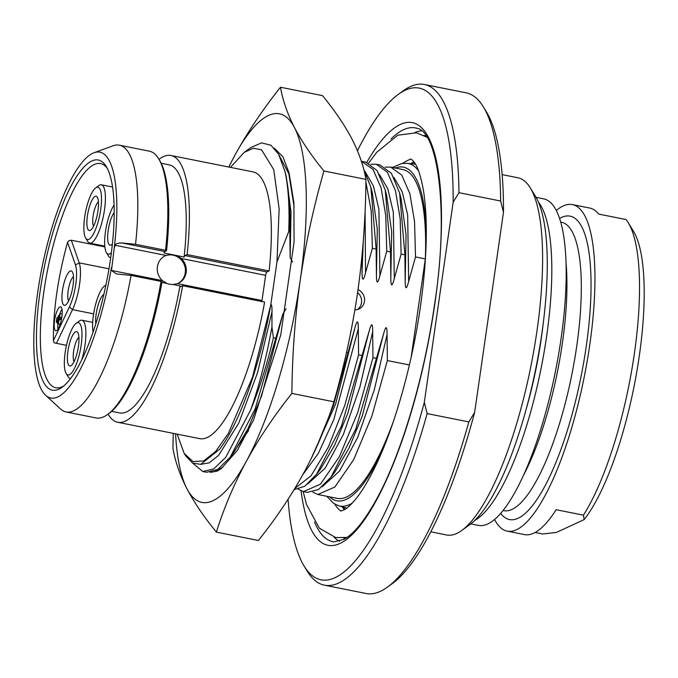 <?xml version="1.0" encoding="UTF-8"?>
<svg xmlns="http://www.w3.org/2000/svg" width="678" height="678" viewBox="0 0 678 678"><rect width="100%" height="100%" fill="white"/><g stroke="black" fill="none" stroke-linecap="round" stroke-linejoin="round"><path stroke-width="1.02" d="M530.264 187.84A182.128 49.613 -78.7 0 1 536.942 331.127A182.128 49.613 101.3 0 1 461.837 530.416L469.879 524.569A174.5 47.536 101.3 0 0 541.849 333.618A174.5 47.536 -78.7 0 0 535.451 196.323L530.264 187.84A182.128 49.613 -78.7 0 0 517.95 177.78L502.144 174.619M461.837 530.416A182.128 49.613 101.3 0 1 446.607 534.976L430.793 531.815M474.642 412.394L468.829 421.919A255.275 69.537 101.3 0 1 387.477 587.114L392.308 583.605A250.707 68.292 101.3 0 0 474.642 412.394L503.483 212.273A250.707 68.292 -78.7 0 0 486.499 112.023L483.389 106.929A255.275 69.537 -78.7 0 0 466.133 92.827L424.428 84.504A255.275 69.537 -78.7 0 0 403.079 90.886L398.249 94.395A250.707 68.292 -78.7 0 0 357.45 150.736M503.483 212.273L500.661 201.019L458.964 192.688L453.15 202.214L424.309 402.342L427.132 413.588L468.829 421.919M387.477 587.114A255.275 69.537 101.3 0 1 366.128 593.496L324.423 585.173A255.275 69.537 101.3 0 1 307.159 571.071L304.058 565.977A250.707 68.292 101.3 0 1 288.091 499.237M500.661 201.019A255.275 69.537 -78.7 0 0 483.389 106.929M458.964 192.688A255.275 69.537 -78.7 0 0 424.428 84.504M453.15 202.214A250.707 68.292 -78.7 0 0 398.249 94.395M424.309 402.342A250.707 68.292 101.3 0 1 304.058 565.977M427.132 413.588A255.275 69.537 101.3 0 1 324.423 585.173M342.119 506.771A181.001 49.308 -78.7 0 0 344.416 509.703M413.894 161.856A181.001 49.308 -78.7 0 0 410.648 163.686M393.655 420.674A167.644 45.663 101.3 0 1 337.271 498.372L317.872 494.499L334.864 487.007L353.772 459.523L372.078 415.504L387.35 360.56L409.393 364.967M362.077 255.165L362.044 272.098C362.111 281.209 363.272 281.438 365.527 272.802L372.375 248.326L376.129 249.072L376.426 274.971C376.485 284.082 377.654 284.311 379.909 275.675L386.748 251.199L390.503 251.945L390.808 277.844C390.867 286.955 392.028 287.184 394.291 278.539L401.13 254.072L404.885 254.818L405.181 280.717C405.249 289.828 406.41 290.057 408.673 281.412L415.512 256.937L414.546 221.579L409.876 193.688L401.766 175.119L390.74 167.135L402.952 169.576A167.644 45.663 101.3 0 1 425.335 258.903L411.19 357.111M415.512 256.937L425.335 258.903M390.74 167.135L385.214 167.127M312.812 492.143L317.872 494.499M387.35 360.56L387.053 334.661C387.079 325.567 385.918 325.338 383.562 333.966L355.789 429.013L330.915 477.21L318.457 489.567L307.244 492.372L303.49 491.626L320.482 484.134L339.39 456.65L357.696 412.639L372.968 357.687L376.722 358.442M286.082 308.812L282.904 313.855L255.131 408.893L230.266 457.091L217.799 469.456L206.587 472.269L202.832 471.515L213.706 468.922L225.774 457.294L250.665 409.995C259.42 385.045 266.513 357.34 271.937 326.889L273.429 337.805L276.065 338.33M271.937 326.889L272.005 311.685C272.014 306.151 271.598 303.888 270.768 304.905L276.971 261.852L279.141 208.807L273.734 169.585L261.53 149.813L253.386 148.236L244.275 152.33L230.435 167.364M244.275 152.33L250.953 147.473L261.53 142.88L270.912 145.211L278.709 154.406L285.006 171.661C288.786 187.45 290.404 207.51 289.845 231.842L288.726 231.613L276.971 261.852M289.845 231.842L290.142 257.742L292.591 262.081M372.968 357.687L372.671 331.788C372.697 322.694 371.536 322.465 369.179 331.093L341.407 426.14L316.533 474.337L304.786 486.228L294.108 489.677M294.828 488.482L311.1 475.736L328.406 446.963L344.839 405.19L358.586 354.814L362.34 355.569M358.586 354.814L358.289 328.915C358.315 319.821 357.153 319.592 354.806 328.22L333.373 405.622L315.897 448.692M346.492 352.399L347.958 352.696M358.035 289.659A10.67 10.068 -114.8 0 1 364.578 299.345A10.67 10.068 -114.8 0 1 358.891 309.049A10.67 10.068 -114.8 0 1 354.899 309.922M215.689 470.668L222.791 467.405M248.656 430.454L229.85 457.633M274.395 148.245L282.87 156.686L289.074 172.882L293.896 202.629L294.083 241.885L280.777 334.822L253.513 420.08L237.393 450.319L221.435 468.464L217.206 471.117L210.197 472.405M192.552 463.066L202.832 471.515M173.246 433.361L172.941 448.353C175.17 461.337 179.831 474.778 186.916 488.677A198.129 53.969 -78.7 0 0 246.385 461.21C233.969 484.295 223.969 507.924 216.384 532.094C204.044 517.017 194.222 502.542 186.916 488.677A198.129 53.969 101.3 0 1 175.568 433.827M228.85 167.051A198.129 53.969 101.3 0 1 234.995 155.033C247.682 132.007 262.852 109.404 280.489 87.242L322.516 95.64C334.856 110.717 344.687 125.193 351.984 139.058C359.069 152.957 363.73 166.398 365.959 179.382C365.62 217.765 362.857 255.352 357.679 292.142C352.213 329.101 344.288 365.654 333.907 401.808C326.262 426.123 316.262 449.751 303.905 472.702C291.218 495.728 276.048 518.331 258.411 540.493L216.384 532.094M280.489 87.242C282.743 100.31 287.404 113.751 294.464 127.566A198.129 53.969 -78.7 0 0 234.995 155.033L228.74 167.025M291.879 393.418C292.21 355.255 294.964 317.668 300.159 280.658C305.583 243.911 313.507 207.358 323.931 170.992C311.651 155.991 301.829 141.524 294.464 127.566A198.129 53.969 101.3 0 1 300.159 280.658A198.129 53.969 101.3 0 1 246.385 461.21C258.988 438.31 274.149 415.707 291.879 393.418L333.907 401.808M323.931 170.992L365.959 179.382M357.34 309.6A10.67 10.068 65.2 0 0 357.611 292.625M372.375 248.326L371.222 211.011L365.917 182.246M363.688 169.203L370.866 187.23L376.129 249.072M386.748 251.199L385.79 215.841L381.112 187.942L373.01 169.373L361.366 161.279M361.976 161.389L365.73 162.144L377.044 170.525L385.248 190.094L390.503 251.945M401.13 254.072L400.164 218.706L395.494 190.815L387.392 172.246L376.358 164.262L370.832 164.254M298.439 489.27L303.49 491.626M376.358 164.262L380.112 165.017L391.426 173.399L399.622 192.967L404.885 254.818M273.429 337.805A167.644 45.663 101.3 0 1 250.665 409.995M234.096 452.031L248.106 428.496L261.598 395.918L282.904 313.855M290.142 257.742L291.015 211.875L286.201 176.221L284.607 170.076M219.791 449.065L223.715 443.463C242.131 415.868 260.861 360.815 270.776 304.88L252.496 377.248L228.316 433.505L215.697 451.387L203.688 460.93L192.967 461.591L184.145 453.336L185.764 455.989L192.603 463.099L200.747 464.337L219.647 449.243L223.715 443.463M285.006 171.661A167.644 45.663 101.3 0 1 288.726 231.613M177.153 434.14L184.145 453.336M170.983 155.491L252.953 171.865A136.024 37.053 101.3 0 1 269.098 270.963L266.979 271.946A3.051 0.831 -78.7 0 0 265.64 275.327L181.179 258.462L177.348 255.682L184.128 257.038A3.051 0.831 -78.7 0 1 185.009 255.572L187.128 254.589A136.024 37.053 -78.7 0 0 170.983 155.491A136.024 37.053 -78.7 0 0 159.008 159.338M264.615 302.083A136.024 37.053 101.3 0 1 199.671 438.641L117.701 422.267A136.024 37.053 -78.7 0 0 182.645 285.709L264.615 302.083M181.179 258.462A15.238 14.382 65.2 0 1 178.178 283.379A15.238 14.382 65.2 0 1 177.551 283.65L262.005 300.515A3.051 0.831 -78.7 0 0 261.911 301.541M262.005 300.515L265.64 275.327M177.551 283.65L173.195 284.531L169.839 284.277L161.983 282.294M177.721 283.582A15.238 14.382 65.2 0 0 185.196 268.047A15.238 14.382 65.2 0 0 173.009 255.148A15.238 14.382 65.2 0 0 164.949 255.928M166.619 283.218L162.398 280.624A15.238 14.382 65.2 0 1 165.398 255.708A15.238 14.382 65.2 0 1 166.025 255.436L115.116 245.266L114.201 248.267A125.354 34.146 -78.7 0 0 94.073 152.728L113.099 145.795A136.024 37.053 101.3 0 1 119.396 145.185A136.024 37.053 101.3 0 1 135.541 244.283L165.559 250.284A136.024 37.053 -78.7 0 0 158.61 158.694L159.652 160.389A134.498 36.637 101.3 0 1 166.534 250.784L164.881 251.546A3.051 0.831 -78.7 0 0 164 253.013L177.348 255.682M182.645 285.709L180.526 286.684A3.051 0.831 101.3 0 1 180.356 286.709A3.051 0.831 101.3 0 1 179.975 285.887L173.195 284.531M108.124 414.105A136.024 37.053 -78.7 0 0 117.701 422.267M187.128 254.589L269.098 270.963M179.975 285.887A126.498 34.459 101.3 0 1 119.565 412.927L111.641 411.343M161.195 163.245L169.119 164.83A126.498 34.459 101.3 0 1 184.128 257.038M166.025 255.436L170.78 254.369M114.201 248.267L111.489 270.454L162.398 280.624M94.073 152.728A125.354 34.146 -78.7 0 0 41.833 268.403A125.354 34.146 -78.7 0 0 45.621 395.266L60.528 408.978A136.024 37.053 101.3 0 0 66.113 411.961A136.024 37.053 101.3 0 0 131.057 275.404L116.345 273.929L111.489 270.454M162.05 281.904A134.498 36.637 101.3 0 1 109.116 413.385L107.505 414.555A136.024 37.053 -78.7 0 0 161.076 281.404L162.05 281.904M115.116 245.266C115.311 243.817 117.599 243.055 121.972 242.978L135.541 244.283M45.621 395.266A125.354 34.146 -78.7 0 0 111.463 267.259M166.534 250.784L165.559 250.284M131.057 275.404L161.076 281.404M158.61 158.694A136.024 37.053 -78.7 0 0 149.414 151.186L119.396 145.185M66.113 411.961L96.132 417.953A136.024 37.053 -78.7 0 0 107.505 414.555M110.539 258.818A117.353 31.968 -78.7 0 0 106.243 166.491A117.353 31.968 -78.7 0 0 40.095 291.362A117.353 31.968 -78.7 0 0 62.147 387.231A117.353 31.968 -78.7 0 0 110.539 258.818M107.251 168.305A114.302 31.137 -78.7 0 0 100.581 163.576A114.302 31.137 -78.7 0 0 43.884 291.515A114.302 31.137 101.3 0 0 55.808 387.757A114.302 31.137 101.3 0 0 63.783 385.943M53.384 340.627C53.147 310.388 57.876 277.616 67.554 242.3L75.47 264.954A26.671 7.263 -78.7 0 1 69.427 306.914L53.393 340.636L54.215 342.822L66.469 345.356M67.554 242.3L68.919 240.724L71.317 240.224L104.87 246.928M56.452 343.356L72.495 309.634A29.722 8.094 -78.7 0 0 79.233 262.878L71.317 240.224M73.004 285.675A17.526 4.771 101.3 0 1 65.774 304.854A17.526 4.771 101.3 0 1 62.478 290.531A17.526 4.771 101.3 0 1 72.36 271.886A17.526 4.771 101.3 0 1 73.004 285.675M56.486 330.644A12.196 3.322 -78.7 0 0 61.673 318.27A12.196 3.322 -78.7 0 0 60.579 306.837A12.196 3.322 -78.7 0 0 59.901 306.939A12.196 3.322 -78.7 0 0 54.723 319.313A12.196 3.322 -78.7 0 0 55.808 330.754A12.196 3.322 -78.7 0 0 56.486 330.644M68.622 300.922A12.958 3.526 101.3 0 1 68.164 290.76A12.958 3.526 -78.7 0 1 73.478 276.607M61.986 309.185A12.196 3.322 -78.7 0 0 59.927 313.626M59.478 315.05A12.196 3.322 -78.7 0 0 59.3 315.66M57.884 323.296A12.196 3.322 -78.7 0 0 58.003 329.127M59.384 315.677L58.308 315.762L57.24 323.169L58.766 315.55M58.316 323.084L57.698 322.957M58.274 323.381L57.24 323.169M58.028 317.685L56.944 317.77L56.308 322.219L57.401 317.558M57.384 322.126L56.766 322.008M57.342 322.423L56.308 322.219M62.181 313.948L59.664 313.753L58.164 324.126L59.266 319.465L61.096 318.618L61.308 317.143L59.478 317.982L60.122 313.541M61.834 317.245L61.308 317.143M61.588 318.719L61.096 318.618M61.359 319.889L59.266 319.465M60.206 324.228L58.622 323.914M60.113 324.508L58.164 324.126M93.064 332.186A26.671 7.263 101.3 0 1 93.42 315.245A26.671 7.263 101.3 0 1 104.412 286.065A26.671 7.263 101.3 0 1 105.836 285.396M103.819 294.54A17.526 4.771 -78.7 0 0 96.166 313.982A17.526 4.771 -78.7 0 0 95.776 323.999M110.514 257.708L110.7 257.742A29.73 8.102 101.3 0 1 110.514 257.708A29.73 8.102 101.3 0 1 108.505 256.055L106.438 252.657A26.671 7.263 101.3 0 1 105.463 231.673A26.671 7.263 101.3 0 1 114.082 205.103M111.378 252.674A26.671 7.263 101.3 0 1 106.438 252.657M114.192 212.511A17.526 4.771 -78.7 0 0 108.209 230.41A17.526 4.771 -78.7 0 0 111.506 244.724A17.526 4.771 -78.7 0 0 112.412 243.868M95.674 187.891L98.895 185.543A29.73 8.102 101.3 0 1 101.378 184.797A29.73 8.102 101.3 0 1 104.488 209.824A29.73 8.102 101.3 0 1 89.733 243.097A29.73 8.102 101.3 0 1 87.725 241.453L85.657 238.046A26.671 7.263 101.3 0 1 84.682 217.07A26.671 7.263 101.3 0 1 95.674 187.891A26.671 7.263 101.3 0 1 100.691 209.68A26.671 7.263 101.3 0 1 85.657 238.046M97.946 210.943A17.526 4.771 -78.7 0 0 97.301 197.154A17.526 4.771 -78.7 0 0 87.428 215.807A17.526 4.771 -78.7 0 0 90.716 230.122A17.526 4.771 -78.7 0 0 97.946 210.943M98.429 201.875A12.958 3.526 -78.7 0 0 93.115 216.028A12.958 3.526 101.3 0 0 93.572 226.189M76.156 323.321A26.671 7.263 101.3 0 1 81.174 345.11A26.671 7.263 101.3 0 1 66.139 373.476A26.671 7.263 101.3 0 1 65.164 352.501A26.671 7.263 101.3 0 1 76.156 323.321L79.377 320.974A29.73 8.102 101.3 0 1 81.86 320.228A29.73 8.102 101.3 0 1 84.97 345.263A29.73 8.102 101.3 0 1 81.911 359.51M70.215 378.527L70.546 378.595A29.73 8.102 101.3 0 1 70.215 378.527A29.73 8.102 101.3 0 1 68.207 376.883L66.139 373.476M78.428 346.373A17.526 4.771 -78.7 0 0 77.792 332.584A17.526 4.771 -78.7 0 0 67.91 351.238A17.526 4.771 -78.7 0 0 71.207 365.552A17.526 4.771 -78.7 0 0 78.428 346.373M78.911 337.313A12.958 3.526 -78.7 0 0 73.597 351.467A12.958 3.526 101.3 0 0 74.055 361.62M334.712 504.017A181.001 49.308 -78.7 0 0 339.559 510.042C342.212 510.78 338.254 512.093 344.526 509.644C347.28 508.169 350.84 504.864 355.204 499.737C361.611 492.008 368.307 480.956 375.29 466.574C394.316 427.487 411.741 366.434 420.123 308.719C427.038 260.157 428.14 220.74 423.453 190.484C420.75 175.721 417.589 166.203 413.961 161.932C411.749 159.161 410.275 158.406 409.537 159.677A181.001 49.308 -78.7 0 0 402.749 163.373M345.5 537.722A205.231 55.901 -78.7 0 0 346.839 537.561M425.665 136.405A205.231 55.901 101.3 0 1 426.835 137.066M526.052 409.614A148.592 40.477 101.3 0 0 541.256 338.653A148.592 40.477 -78.7 0 0 543.146 324.042M474.812 520.382A166.5 45.358 101.3 0 0 546.638 336.169A166.5 45.358 -78.7 0 0 538.391 202.095M470.803 523.882L478.422 525.399A166.5 45.358 101.3 0 0 561.011 339.042A166.5 45.358 -78.7 0 0 543.654 198.849L536.035 197.323M494.559 519.501A166.5 45.358 101.3 0 0 507.186 531.145A166.5 45.358 101.3 0 0 589.775 344.78A166.5 45.358 -78.7 0 0 572.41 204.587A166.5 45.358 -78.7 0 0 556.282 210.485M507.186 531.145L524.441 534.595A166.5 45.358 101.3 0 0 556.138 509.703L583.461 515.161A166.5 45.358 101.3 0 0 634.354 353.687A166.5 45.358 -78.7 0 0 628.243 222.689A166.5 45.358 -78.7 0 0 626.057 219.553L598.733 214.095A166.5 45.358 101.3 0 0 589.665 208.036L572.41 204.587M628.243 222.689L633.43 231.181A158.881 43.282 101.3 0 1 636.956 370.79A158.881 43.282 101.3 0 1 584.131 519.611L556.409 532.416L542.697 533.993L535.137 532.484M583.461 515.161L584.131 519.611M366.764 162.389A215.477 58.698 101.3 0 1 434.793 304.1A215.477 58.698 101.3 0 1 363.696 520.857A215.477 58.698 101.3 0 1 301.074 490.855M391.02 138.998A210.926 57.461 101.3 0 1 416.75 128.261C437.53 130.634 449.522 209.934 434.581 304.312C424.411 376.248 401.774 452.667 377.51 497.457C365.315 519.823 354.17 533.764 344.077 539.29L334.144 541.815A210.926 57.461 101.3 0 1 314.516 522.018M334.11 537.171A209.926 57.181 -78.7 0 0 339.475 541.264M421.462 130.82A209.926 57.181 -78.7 0 0 414.928 132.532M414.292 162.381A180.221 49.096 -78.7 0 0 411.605 163.788M343.043 507.042A180.221 49.096 -78.7 0 0 344.983 509.364M326.762 496.271L333.703 503.398L338.695 505.754A174.661 47.579 -78.7 0 0 352.179 503.178M329.576 496.83A170.102 46.341 -78.7 0 0 383.036 449.192M426.301 232.562A170.102 46.341 -78.7 0 0 395.249 168.034M418.555 170.856A174.661 47.579 -78.7 0 0 407.097 163.305L401.562 163.567L392.435 167.474M408.673 281.412L407.664 214.994L402.224 191.798L393.833 177.356M322.228 486.728L339.576 471.032L357.73 437.318L374.29 389.867L387.053 334.661M294.167 206.959L288.82 173.788L278.582 154.177M200.527 464.379L209.18 462.888L218.706 455.26L238.826 422.97L257.606 372.51L272.005 311.685M362.044 272.098L363.255 241.385M365.527 272.802L365.086 210.705M376.426 274.971L377.29 229.105L372.307 192.781M310.727 459.565L335.652 404.029L354.806 328.22M379.909 275.675L378.909 209.248L373.468 186.052L365.078 171.619M302.795 474.719L318.372 453.319L333.805 419.631L358.289 328.915M390.808 277.844L391.672 231.978L386.689 195.654M316.533 474.346L320.414 469.218L334.415 445.675L347.899 413.097L369.179 331.093M394.291 278.539L393.291 212.121L387.85 188.925L379.451 174.483M307.846 483.855L325.194 468.159L343.356 434.454L359.916 386.994L372.671 331.788M405.181 280.717L406.054 234.842L401.062 198.527M330.906 477.219L334.796 472.083L348.797 448.548L362.281 415.97L383.562 333.966M266.979 271.946L185.009 255.572M164.881 251.546L121.972 242.978M75.47 264.954L79.233 262.878L108.98 268.827M93.632 313.855L72.495 309.634L69.427 306.914M566.037 262.886A147.075 40.061 101.3 0 1 562.376 343.17A147.075 40.061 101.3 0 1 523.696 474.88M560.698 222.062L561.418 222.206A147.075 40.061 101.3 0 1 576.749 346.043A147.075 40.061 101.3 0 1 503.796 510.653L503.084 510.509M559.579 218.452A154.694 42.138 101.3 0 1 586.233 346.424A154.694 42.138 101.3 0 1 500.669 513.415M338.695 505.754L346.763 508.144M407.097 163.305L415.461 164.203M370.858 187.221L372.459 193.374M372.341 192.933L372.476 193.442M385.24 190.094L386.841 196.247M386.723 195.806L386.858 196.315M399.622 192.967L401.215 199.12M401.105 198.679L401.24 199.188M230.257 457.099L234.096 452.04M104.412 286.065L105.929 284.963M101.378 184.797L112.548 186.992M89.733 243.097L104.793 246.156M81.86 320.228L92.7 322.355M346.983 537.459L335.652 537.527L319.296 528.137L306.464 504.381L303.151 491.55M426.928 137.219L416.495 132.803L397.783 135.193L376.815 152.194L368.62 163.059M345.627 538.366L343.551 537.951M426.03 135.863L423.953 135.447"/></g></svg>
